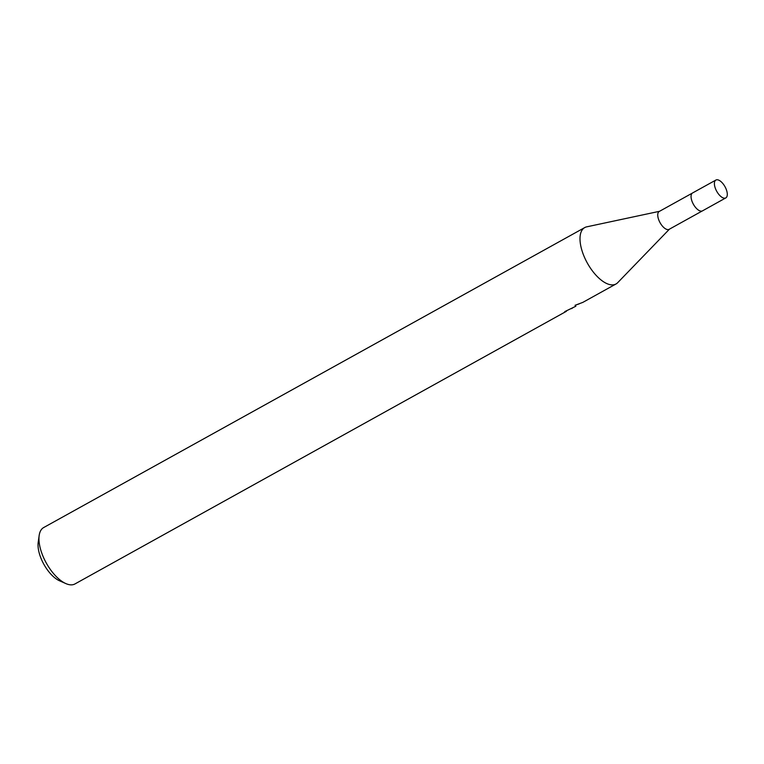 <?xml version="1.0" encoding="UTF-8"?>
<svg xmlns="http://www.w3.org/2000/svg" width="764" height="764" viewBox="0 0 764 764"><rect width="100%" height="100%" fill="white"/><g stroke="black" fill="none" stroke-linecap="round" stroke-linejoin="round"><path stroke-width="1.15" d="M659.351 211.408A10.209 4.727 61 0 0 659.236 211.466A10.209 4.727 61 0 0 659.131 211.523A10.209 4.727 61 0 0 660.125 222.802A10.209 4.727 61 0 0 669.14 229.324A10.209 4.727 61 0 0 669.254 229.267M659.533 211.303L586.723 226.841A32.25 14.936 61 0 0 584.737 227.577A32.25 14.936 61 0 0 584.403 227.767A32.25 14.936 61 0 0 587.516 263.389A32.25 14.936 61 0 0 616.013 283.979A32.25 14.936 61 0 0 616.347 283.778A32.25 14.936 61 0 0 617.684 282.69L669.436 229.162M575.397 305.18L575.855 306.24L575.053 305.294L582.846 302.372L616.013 283.979M584.737 227.577L43.691 527.542A32.25 14.936 61 0 0 43.357 527.743A32.25 14.936 61 0 0 39.165 535.488A32.25 14.936 61 0 0 65.828 583.572A32.25 14.936 61 0 0 74.968 583.944L566.41 311.301A32.25 14.936 -119 0 1 564.777 311.607L575.855 306.24M579.198 303.881L575.684 305.075M572.656 307.93L571.501 308.656M39.165 535.488L38.2 542.316A25.795 11.957 61 0 0 59.525 580.783L65.828 583.572M691.057 196.176A10.209 4.727 61 0 0 698.964 210.434M715.897 180.056L692.556 192.967A10.238 4.737 61 0 0 693.502 204.446A10.238 4.737 61 0 0 702.479 210.864L725.8 197.914A10.209 4.727 61 0 0 724.855 186.454A10.209 4.727 61 0 0 715.897 180.056A10.209 4.727 61 0 0 716.842 191.516A10.209 4.727 61 0 0 725.8 197.914M692.299 193.139L659.236 211.466M702.202 210.998L669.14 229.324"/></g></svg>
